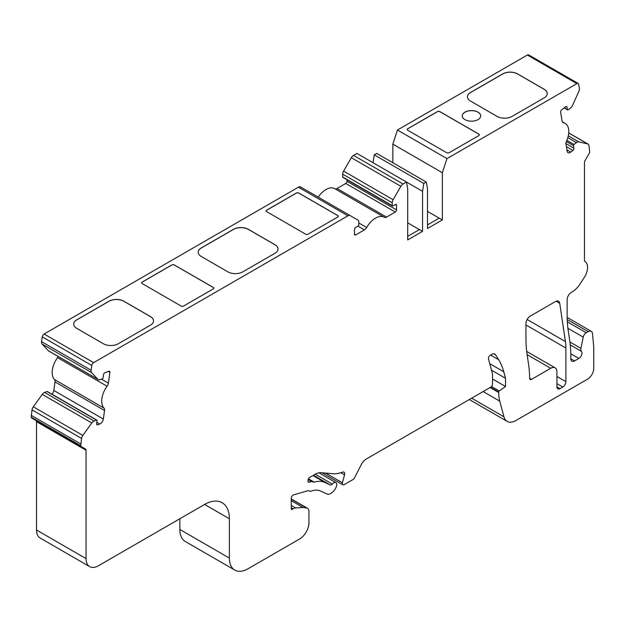 <?xml version="1.0" encoding="UTF-8"?>
<svg xmlns="http://www.w3.org/2000/svg" width="625" height="625" viewBox="0 0 625 625"><rect width="100%" height="100%" fill="white"/><g stroke="black" fill="none" stroke-linecap="round" stroke-linejoin="round"><path stroke-width="0.94" d="M407.695 236.352L419.461 229.562L422.555 231.352L422.555 191.312L423.789 183.453L426.266 182.023L427.508 188.453L427.508 228.492L442.367 219.914L439.273 218.125L427.508 224.914M442.367 219.914L442.367 172.727L446.984 158.617L576.883 83.625A2.625 1.516 -60 0 1 578.195 83.492A2.625 1.516 -60 0 1 578.711 84.344L579.383 88.367A4.375 2.531 -60 0 1 578.867 91.328L572.594 105.305A4.375 2.531 -60 0 1 570.594 107.93L568.156 109.836A0.875 0.508 -60 0 1 567.438 109.672L567.008 107.102A1.75 1.008 120 0 0 566.664 106.539A1.75 1.008 120 0 0 565.57 106.773L561.609 109.867A1.75 1.008 120 0 0 560.602 112.102L562.125 121.188A4.375 2.531 120 0 0 562.984 122.594A4.375 2.531 120 0 0 563.422 122.766A17.516 10.109 -60 0 1 565.18 123.43A17.516 10.109 -60 0 1 566.492 141.102A4.375 2.531 120 0 0 565.969 144.109L567.164 151.266A4.375 2.531 120 0 0 568.023 152.672A4.375 2.531 120 0 0 570.75 152.094L572.883 150.43A1.75 1.008 120 0 0 573.891 148.188L573.461 145.625A0.875 0.508 -60 0 1 573.961 144.508L576.398 142.602A4.375 2.531 -60 0 1 578.711 141.852L587.68 143.93A4.375 2.531 -60 0 1 588.094 144.086A4.375 2.531 -60 0 1 588.953 145.5L589.727 151.914A1.75 1.008 -60 0 1 589.359 153.133L585.008 160.68A2.625 1.516 120 0 0 584.461 162.508L584.461 260.555A1.75 1.008 120 0 0 584.828 261.352A13.133 7.586 -60 0 1 584.836 261.359A13.133 7.586 -60 0 1 584.242 277.508L580.039 284A17.516 10.109 -60 0 1 572.078 291.945L571.461 292.297A6.133 3.539 120 0 0 567.125 299.805L567.125 314.828A131.344 75.828 120 0 0 568.273 330.945L569.695 340.531A131.344 75.828 -60 0 1 570.82 354.555L570.82 358.797A5.25 3.031 120 0 0 571.914 361.203A5.25 3.031 120 0 0 574.539 360.945L578.891 358.43A4.375 2.531 120 0 0 581.633 354.922A4.375 2.531 120 0 0 581.43 351.344A4.812 2.781 -60 0 1 580.93 348.359L583.227 337.125A4.375 2.531 -60 0 1 586.219 332.75L588.18 331.625A6.133 3.539 -60 0 1 591.242 331.32A6.133 3.539 -60 0 1 592.492 333.625L593.75 346.992L593.75 368.438A8.758 5.055 -60 0 1 587.555 379.164L515.93 420.523A17.516 10.109 -60 0 1 507.172 421.391A17.516 10.109 -60 0 1 503.969 416.828L499.766 401.156A43.781 25.273 -60 0 1 498.711 392.508L498.711 392.023A0.875 0.508 -60 0 1 499.25 391L505.523 386.492L505.523 378.273L503.781 371.773A87.562 50.555 120 0 0 498.641 359.68L495.602 354.836A6.133 3.539 120 0 0 494.844 354.086A6.133 3.539 120 0 0 491.781 354.391L490.297 355.25A2.625 1.516 120 0 0 488.5 358.984L492.516 373.984L492.516 383.992A2.625 1.516 -60 0 1 490.664 387.211L366.156 459.094A8.758 5.055 120 0 0 361.414 464.383L354.469 477.938A2.625 1.516 -60 0 1 353.047 479.523L344.156 484.664A2.625 1.516 -60 0 1 342.844 484.789A2.625 1.516 -60 0 1 342.406 482.789L344.531 474.82A3.5 2.023 120 0 0 343.961 472.156A3.5 2.023 120 0 0 342.641 472.125A43.781 25.273 -60 0 1 332.555 473.703L321.164 472.688A17.516 10.109 120 0 0 314.969 474.344L309.867 477.289A2.625 1.516 120 0 0 308.008 480.508L308.008 480.898A2.625 1.516 120 0 0 308.555 482.102A2.625 1.516 120 0 0 309.422 482.172L311.609 481.531A2.625 1.516 -60 0 1 312.477 481.602L313.273 482.062A2.625 1.516 120 0 0 314.141 482.125A35.898 20.727 -60 0 1 325 482.516L330.203 484.922A2.625 1.516 120 0 0 332.289 484.031A4.375 2.531 -60 0 1 335.898 482.602A4.375 2.531 -60 0 1 336.008 487.461L335.531 488.352A8.758 5.055 -60 0 1 326.781 493.93L320.438 490.992A26.266 15.164 120 0 0 310.922 491.242A2.625 1.516 -60 0 1 309.898 491.234L308.992 490.711A2.625 1.516 120 0 0 308.133 490.648L293.602 494.852A2.625 1.516 120 0 0 291.297 498.266L291.297 509.102A0.875 0.508 120 0 0 291.914 509.461L293.07 508.789A8.758 5.055 -60 0 1 295.594 507.953L303.055 507.484L306.609 507.992A7.008 4.047 -60 0 1 307.492 508.297A7.008 4.047 -60 0 1 308.938 511.5L308.938 522.867A13.133 7.586 -60 0 1 299.656 538.953L247.953 568.797A26.266 15.164 -60 0 1 234.82 570.102A26.266 15.164 -60 0 1 229.375 558.078L229.375 518.758A35.023 20.219 120 0 0 222.125 502.719A35.023 20.219 120 0 0 204.609 504.453L98.43 565.758A17.516 10.109 -60 0 1 89.672 566.625A17.516 10.109 -60 0 1 86.047 558.609L86.047 450.266A2.625 1.516 120 0 0 85.5 449.07L81.148 446.555A1.75 1.008 -60 0 1 80.781 445.75L81.555 438.445A4.375 2.531 -60 0 1 82.828 435.398L91.797 422.977A4.375 2.531 -60 0 1 94.109 421.047L96.547 420.133A0.875 0.508 -60 0 1 97.047 420.672L96.617 423.742A1.75 1.008 120 0 0 96.961 424.797A1.75 1.008 120 0 0 97.625 424.812L99.758 424.016A4.375 2.531 120 0 0 103.344 419.047L104.539 410.508A4.375 2.531 120 0 0 104.016 408.117A17.516 10.109 -60 0 1 107.086 386.227A4.375 2.531 120 0 0 108.383 383.148L109.906 372.312A1.75 1.008 120 0 0 109.555 371.25A1.75 1.008 120 0 0 108.898 371.234L104.938 372.719A1.75 1.008 120 0 0 103.5 374.703L103.07 377.773A0.875 0.508 -60 0 1 102.352 378.766L99.914 379.68A4.375 2.531 -60 0 1 98.258 379.641A4.375 2.531 -60 0 1 97.914 379.359L91.641 372.633A4.375 2.531 -60 0 1 91.125 370.258L91.797 365.461A2.625 1.516 -60 0 1 93.625 362.633L347.945 215.797A4.375 2.531 -60 0 1 350.141 215.586L357.875 220.047A4.375 2.531 -60 0 1 358.781 222.055L358.781 224.914A0.875 0.508 -60 0 1 358.164 225.984L355.688 227.414A1.75 1.008 120 0 0 354.445 229.562L354.445 234.211A1.75 1.008 120 0 0 354.812 235.008A1.75 1.008 120 0 0 355.688 234.922L364.445 229.867A4.375 2.531 120 0 0 366.656 227.516A17.516 10.109 -60 0 1 384.258 217.258A17.516 10.109 -60 0 1 384.344 217.305A4.375 2.531 120 0 0 384.367 217.32A4.375 2.531 120 0 0 386.555 217.102L395.312 212.047A1.75 1.008 120 0 0 396.547 209.898L396.547 205.258A1.75 1.008 120 0 0 396.188 204.453A1.75 1.008 120 0 0 395.312 204.539L392.836 205.969A0.875 0.508 -60 0 1 392.219 205.609L392.219 202.75A4.375 2.531 -60 0 1 393.125 199.703L400.859 186.297A4.375 2.531 -60 0 1 403.047 183.984L406.453 182.016L407.695 188.453L407.695 239.93L422.555 231.352M446.984 158.617L397.453 130.023L527.352 55.031A2.625 1.516 -60 0 1 528.664 54.898L578.195 83.492M407.672 130.203A1.75 1.008 180 0 1 407.156 129.484A1.75 1.008 180 0 1 407.672 128.773L437.391 111.609A1.75 1.008 180 0 1 439.867 111.609L478.875 134.133A1.75 1.008 180 0 1 479.383 134.852A1.75 1.008 180 0 1 478.875 135.562L449.156 152.719A1.75 1.008 180 0 1 446.68 152.719L407.672 130.203M470.516 101.07A10.508 6.062 180 0 1 467.438 96.781A10.508 6.062 180 0 1 470.516 92.492L502.711 73.898A10.508 6.062 180 0 1 517.57 73.898L544.195 89.273A10.508 6.062 180 0 1 547.273 93.562A10.508 6.062 180 0 1 544.195 97.852L512 116.438A10.508 6.062 180 0 1 497.141 116.438L470.516 101.07M464.969 119.641A9.195 5.305 180 0 1 462.273 115.891A9.195 5.305 180 0 1 471.469 110.578A9.195 5.305 180 0 1 480.664 115.891A9.195 5.305 180 0 1 474.984 120.789A9.195 5.305 180 0 1 464.969 119.641M98.258 379.641L48.727 351.039A4.375 2.531 -60 0 1 48.383 350.766L42.102 344.039A4.375 2.531 -60 0 1 41.594 341.664L42.266 336.859A2.625 1.516 -60 0 1 44.094 334.031L298.414 187.203A4.375 2.531 -60 0 1 300.602 186.984L350.141 215.586L300.602 186.984M142.109 283.523A1.75 1.008 180 0 1 141.594 282.805A1.75 1.008 180 0 1 142.109 282.094L171.828 264.938A1.75 1.008 180 0 1 174.305 264.938L213.313 287.453A1.75 1.008 180 0 1 213.82 288.172A1.75 1.008 180 0 1 213.313 288.883L183.594 306.047A1.75 1.008 180 0 1 181.117 306.047L142.109 283.523M266.617 211.633A1.75 1.008 180 0 1 266.109 210.922A1.75 1.008 180 0 1 266.617 210.203L296.336 193.047A1.75 1.008 180 0 1 298.812 193.047L337.82 215.57A1.75 1.008 180 0 1 338.336 216.281A1.75 1.008 180 0 1 337.82 217L308.102 234.156A1.75 1.008 180 0 1 305.625 234.156L266.617 211.633M76.789 328.383A10.508 6.062 180 0 1 73.711 324.094A10.508 6.062 180 0 1 76.789 319.805L108.984 301.219A10.508 6.062 180 0 1 123.844 301.219L150.469 316.586A10.508 6.062 180 0 1 153.547 320.875A10.508 6.062 180 0 1 150.469 325.164L118.273 343.758A10.508 6.062 180 0 1 103.406 343.758L76.789 328.383M201.297 256.5A10.508 6.062 180 0 1 198.219 252.211A10.508 6.062 180 0 1 201.297 247.922L233.492 229.328A10.508 6.062 180 0 1 248.352 229.328L274.977 244.703A10.508 6.062 180 0 1 278.055 248.992A10.508 6.062 180 0 1 274.977 253.281L242.781 271.867A10.508 6.062 180 0 1 227.922 271.867L201.297 256.5M392.836 162.719L392.836 144.125L397.453 130.023M234.82 570.102L185.289 541.508A26.266 15.164 -60 0 1 179.844 529.477L179.844 518.75M89.672 566.625L40.141 538.031A17.516 10.109 -60 0 1 36.516 530.016L36.516 421.672A2.625 1.516 120 0 0 35.969 420.469L85.5 449.07L35.969 420.469M81.148 446.555L31.609 417.953A1.75 1.008 -60 0 1 31.25 417.156L32.023 409.844A4.375 2.531 -60 0 1 33.297 406.805L42.258 394.383A4.375 2.531 -60 0 1 44.578 392.453L47.016 391.539A0.875 0.508 -60 0 1 47.516 391.828M51.953 394.203A4.375 2.531 120 0 0 53.812 390.453L55.008 381.914A4.375 2.531 120 0 0 54.477 379.516A17.516 10.109 -60 0 1 57.547 357.633A4.375 2.531 -60 0 0 58.219 356.523M318.211 197.148A17.516 10.109 -60 0 1 334.719 188.656A17.516 10.109 -60 0 1 334.812 188.711L384.164 217.203M334.883 188.75A4.375 2.531 120 0 0 337.023 188.508L345.781 183.453A1.75 1.008 120 0 0 347.016 181.305L347.016 179.812M343.305 177.375A0.875 0.508 -60 0 1 342.688 177.016L342.688 174.156A4.375 2.531 -60 0 1 343.594 171.102L351.328 157.703A4.375 2.531 -60 0 1 353.516 155.391L356.922 153.422L422.555 191.312M373.023 162.719L374.258 154.852L376.734 153.422L426.266 182.023M559.727 303.297L565.43 341.586A52.539 30.336 -60 0 1 565.891 348.039L565.891 381.664A4.375 2.531 -60 0 1 562.789 387.031L560.008 388.641A4.375 2.531 -60 0 1 557.82 388.852A4.375 2.531 -60 0 1 556.914 386.852L556.914 371.836A8.758 5.055 -60 0 0 555.094 367.828A8.758 5.055 -60 0 0 550.719 368.266L531.516 379.352A2.625 1.516 -60 0 1 530.195 379.484A2.625 1.516 -60 0 1 529.656 378.312A131.344 75.828 -60 0 0 528.523 364.016L527.094 354.422A131.344 75.828 -60 0 1 525.953 338.312L525.953 323.578A6.133 3.539 -60 0 1 530.289 316.07L555.445 301.547A6.133 3.539 -60 0 1 558.508 301.242A6.133 3.539 -60 0 1 559.727 303.297L556.125 301.219M442.367 172.727L392.836 144.125M439.211 218.156L427.508 211.406M419.398 229.602L407.695 222.844M303.055 507.484L291.297 500.688M309.898 491.234L308.992 490.711L309.898 491.234M312.477 481.602L308.297 479.188L312.477 481.602M505.523 378.273L491.5 370.172M505.523 386.492L492.516 378.984M80.781 443.961L31.25 415.359M423.789 183.453L374.258 154.852M198.219 252.242A10.508 6.062 180 0 1 201.297 247.992L233.492 229.406A10.508 6.062 180 0 1 248.352 229.406L274.977 244.773A10.508 6.062 180 0 1 278.055 249.031M141.594 282.844A1.75 1.008 180 0 1 142.109 282.164L171.828 265.008A1.75 1.008 180 0 1 174.305 265.008L213.313 287.523A1.75 1.008 180 0 1 213.82 288.203M73.711 324.133A10.508 6.062 180 0 1 76.789 319.875L108.984 301.289A10.508 6.062 180 0 1 123.844 301.289L150.469 316.656A10.508 6.062 180 0 1 153.539 320.914M266.109 210.961A1.75 1.008 180 0 1 266.617 210.281L296.336 193.117A1.75 1.008 180 0 1 298.812 193.117L337.82 215.641A1.75 1.008 180 0 1 338.336 216.32M407.156 129.523A1.75 1.008 180 0 1 407.672 128.844L437.391 111.688A1.75 1.008 180 0 1 439.867 111.688L478.875 134.203A1.75 1.008 180 0 1 479.383 134.883M462.273 115.922A9.195 5.305 180 0 1 471.469 110.648A9.195 5.305 180 0 1 480.664 115.922M467.438 96.812A10.508 6.062 180 0 1 470.516 92.562L502.711 73.969A10.508 6.062 180 0 1 517.57 73.969L544.195 89.344A10.508 6.062 180 0 1 547.273 93.594M576.883 83.625L527.352 55.031M347.945 215.797L298.414 187.203M93.625 362.633L44.094 334.031M581.43 351.344L570.25 344.891M580.93 348.359L569.906 342M578.891 358.43L570.805 353.766M574.539 360.945L570.82 358.797M306.609 507.992L291.297 499.148M295.594 507.953L291.297 505.477M293.07 508.789L291.297 507.766M291.914 509.461L291.297 509.102M332.289 484.031L315.242 474.188M330.203 484.922L313.422 475.234M325 482.516L312.906 475.539M314.141 482.125L308.461 478.844M311.609 481.531L308.172 479.547M309.422 482.172L308.062 481.391M344.531 474.82L340.883 472.711M342.406 482.789L325.586 473.078M495.602 354.836L493.813 353.805M498.641 359.68L490.633 355.055M503.781 371.773L489.758 363.68M499.25 391L491.484 386.516M498.711 392.023L490.516 387.289M498.711 392.508L490.094 387.539M499.766 401.156L483.133 391.555M503.969 416.828L471.656 398.18M91.125 370.258L41.594 341.664M91.797 365.461L42.266 336.859M91.641 372.633L42.102 344.039M97.914 379.359L48.383 350.766M109.906 372.312L108.375 371.43M108.383 383.148L101.398 379.117M107.086 386.227L57.547 357.633M104.016 408.117L54.477 379.516M104.539 410.508L55.008 381.914M103.344 419.047L53.812 390.453M99.758 424.016L96.82 422.32M97.625 424.812L96.617 424.234M96.547 420.133L47.016 391.539M94.109 421.047L44.578 392.453M91.797 422.977L42.258 394.383M82.828 435.398L33.297 406.805M81.555 438.445L32.023 409.844M80.781 445.75L31.25 417.156M86.047 450.266L36.516 421.672M86.047 558.609L36.516 530.016M229.375 518.758L204.609 504.453M229.375 558.078L179.844 529.477M588.18 331.625L567.219 319.523M586.219 332.75L567.336 321.852M583.227 337.125L567.914 328.289M587.68 143.93L568.742 132.992M578.711 141.852L568.289 135.836M576.398 142.602L567.812 137.641M573.961 144.508L566.812 140.375M573.461 145.625L566.328 141.508M573.891 148.188L565.922 143.586M572.883 150.43L566.398 146.68M570.75 152.094L566.93 149.891M563.422 122.766L562.625 122.297M567.008 107.102L566 106.523M567.438 109.672L564.234 107.82M403.047 183.984L353.516 155.391M400.859 186.297L351.328 157.703M393.125 199.703L343.594 171.102M392.219 202.75L342.688 174.156M392.219 205.609L342.688 177.016M396.547 205.258L395.312 204.539M396.547 209.898L347.016 181.305M395.312 212.047L345.781 183.453M386.555 217.102L337.023 188.508M366.656 227.516L358.781 222.977M364.445 229.867L357.945 226.117M355.688 234.922L354.445 234.211M531.516 379.352L529.656 378.281M550.719 368.266L527.125 354.641M560.008 388.641L556.914 386.852M562.789 387.031L556.914 383.633M565.891 381.664L556.914 376.484M565.891 348.039L525.953 324.977M565.43 341.586L527.125 319.477M307.492 508.297L291.297 498.945M335.898 482.602L318.93 472.805M342.844 484.789L322 472.758M507.172 421.391L469.312 399.531M96.875 420.141L47.344 391.547M591.242 331.32L567.156 317.414M588.094 144.086L568.742 132.922M565.18 123.43L562.289 121.766M567.609 109.953L564.094 107.922M392.398 206.016L342.867 177.414M384.258 217.258L334.719 188.656M555.094 367.828L526.695 351.43"/></g></svg>
